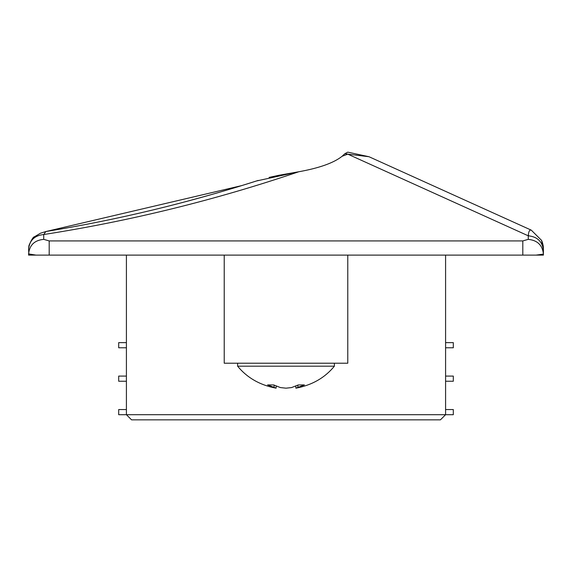 <?xml version="1.0" encoding="UTF-8"?>
<svg xmlns="http://www.w3.org/2000/svg" width="572" height="572" viewBox="0 0 572 572"><rect width="100%" height="100%" fill="white"/><g stroke="black" fill="none" stroke-linecap="round" stroke-linejoin="round"><path stroke-width="0.86" d="M280.287 363.22L286 363.22M224.224 255.112L224.224 363.22L347.776 363.22L347.776 255.112M237.609 363.22L237.609 366.187L334.391 366.187C324.825 377.835 311.99 385.171 295.881 388.181L304.411 384.927L298.291 384.927L291.556 387.573L285.993 388.181L291.563 387.566M276.112 386.057L276.112 388.173L267.589 384.927L273.695 384.927L280.43 387.573L285.993 388.181M274.088 385.128L274.088 387.566M297.905 385.128L297.905 387.573M295.881 386.057L295.881 388.181M241.856 185.571L45.874 231.546L43.737 234.534L43.737 239.361C34.542 240.226 29.501 245.073 28.6 253.911L28.6 255.112L543.4 255.112L543.4 253.911C542.435 245.138 537.394 240.29 528.263 239.361L528.263 235.807C528.578 231.503 529.586 229.615 531.295 230.158L541.534 240.362M256.492 180.974L298.72 171.772C215.53 200.043 130.538 220.964 43.737 234.534C34.606 235.457 29.565 240.304 28.6 249.085L28.829 254.147M258.086 180.466L258.194 180.43C188.688 202.731 117.911 219.77 45.874 231.546L40.469 233.212M543.4 248.748L543.4 250.357C542.435 241.584 537.394 236.729 528.263 235.807L347.776 154.147L368.997 156.728L531.295 230.158M543.4 250.357L543.4 253.911L543.4 250.357M543.379 247.962L543.35 247.526M528.564 235.256L528.263 235.807M279.172 175.232L298.72 171.772C319.376 168.039 333.833 162.877 342.085 156.292L344.887 153.689L347.776 152.152L368.997 156.728M186.129 201.551L209.974 195.002M234.506 187.816L237.387 186.937M251.194 182.661L236.558 187.194M191.098 200.221L185.771 201.644M181.553 202.753L178.493 203.553M279.036 175.261L269.14 177.391M344.887 153.689L342.085 156.292L347.776 154.147L344.887 153.689M253.796 181.832L251.701 182.497M248.884 183.383L245.838 184.341M35.972 255.112L28.6 253.911M543.171 254.147L536.028 255.112M126.412 409.552L118.69 409.552L118.69 414.7L445.588 414.7L440.44 419.848L131.56 419.848L126.412 414.7L126.412 255.112M126.412 347.776L118.69 347.776L118.69 342.628L126.412 342.628M126.412 381.238L118.69 381.238L118.69 376.09L126.412 376.09M445.588 409.552L453.31 409.552L453.31 414.7L445.588 414.7L445.588 255.112M445.588 347.776L453.31 347.776L453.31 342.628L445.588 342.628M445.588 381.238L453.31 381.238L453.31 376.09L445.588 376.09M43.737 239.361L49.192 240.926L522.808 240.926L528.263 239.361M49.192 255.112L49.192 240.926M522.808 255.112L522.808 240.926M334.391 363.22L334.391 366.187M237.609 366.187C247.175 377.835 260.01 385.163 276.112 388.173M40.541 233.183L34.456 236.772C33.305 236.794 31.467 239.711 28.957 245.538L28.6 248.505M543.4 248.405L541.441 240.154M543.4 248.091L543.386 247.612M543.35 247.018L543.121 245.266M543.114 245.252L542.299 242.213M542.156 241.827L541.655 240.612M542.406 242.6L542.749 243.779M543.035 245.073L543.278 246.711"/></g></svg>
